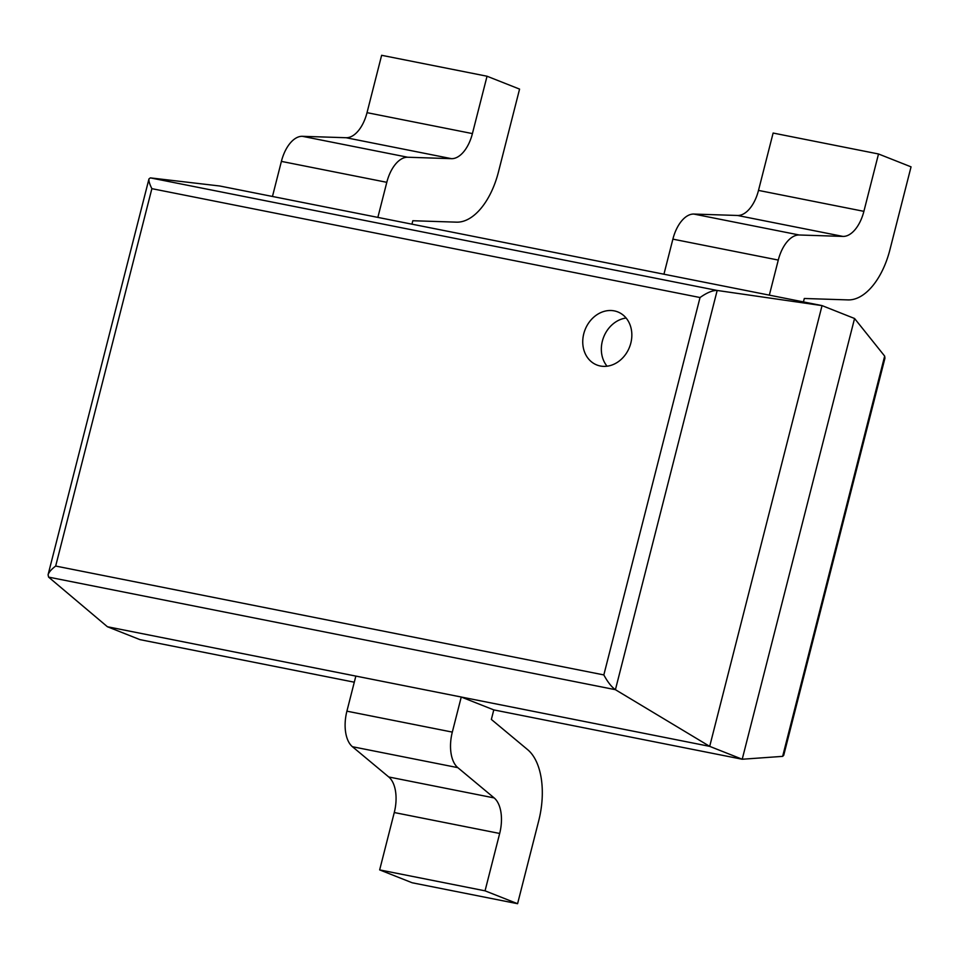 <?xml version="1.0" encoding="UTF-8"?>
<svg xmlns="http://www.w3.org/2000/svg" width="959" height="959" viewBox="0 0 959 959"><rect width="100%" height="100%" fill="white"/><g stroke="black" fill="none" stroke-linecap="round" stroke-linejoin="round"><path stroke-width="1.44" d="M700.034 297.53L151.87 188.659C149.568 184.08 148.609 180.831 148.981 178.889L150.359 177.883L219.755 185.998L822.043 305.609L854.565 318.496L884.666 356.101L884.941 358.175L783.707 755.344L782.64 756.363L742.218 759.24L709.696 746.366L615.414 689.689C611.542 686.968 607.682 682.053 603.834 674.92L55.67 566.05C51.378 569.334 48.837 572.247 48.07 574.777L48.597 577.114L615.414 689.689L717.176 290.457C712.669 290.277 706.951 292.639 700.034 297.53L603.834 674.92M854.565 318.496L742.218 759.24L493.789 709.9L491.356 719.43L527.702 749.71A63.893 34.584 101.2 0 1 538.718 820.796L517.584 903.702L485.05 890.827L499.675 833.467A31.947 17.298 101.2 0 0 494.161 797.924L457.815 767.644A31.947 17.298 -78.8 0 1 452.312 732.101L461.255 697.025L493.789 709.9M354.291 682.197L139.942 639.629L107.408 626.742L709.696 746.366L822.043 305.609L717.176 290.457L150.359 177.883M107.408 626.742L48.597 577.114M600.274 365.99A28.53 23.867 -68.4 0 0 630.219 345.192A28.53 23.867 -68.4 0 0 617.788 311.915A28.53 23.867 -68.4 0 0 585.098 329.656A28.53 23.867 -68.4 0 0 596.798 364.959A28.53 23.867 -68.4 0 0 600.274 365.99M626.119 318.028A28.53 23.867 -68.4 0 0 603.691 337.017A28.53 23.867 -68.4 0 0 607.059 366.206M672.882 239.139A31.947 17.298 101.2 0 1 693.836 214.061L737.543 215.475A31.947 17.298 -78.8 0 0 758.497 190.409L773.122 133.049L878.516 153.979L863.891 211.34A31.947 17.298 -78.8 0 1 842.937 236.417L799.231 234.991A31.947 17.298 101.2 0 0 778.276 260.069L769.334 295.144L663.94 274.214L672.882 239.139L778.276 260.069M878.516 153.979L911.05 166.854L889.916 249.76A63.893 34.584 -78.8 0 1 848.008 299.903L804.301 298.489L803.426 301.917M281.395 161.388A31.947 17.298 101.2 0 1 302.361 136.31L346.067 137.724A31.947 17.298 -78.8 0 0 367.021 112.659L381.634 55.298L487.04 76.229L472.415 133.589A31.947 17.298 -78.8 0 1 451.461 158.667L407.755 157.24A31.947 17.298 101.2 0 0 386.801 182.318L377.858 217.393L272.464 196.463L281.395 161.388L386.801 182.318M487.04 76.229L519.574 89.103L498.44 172.009A63.893 34.584 -78.8 0 1 456.532 222.152L412.826 220.738L411.95 224.166M461.255 697.025L355.849 676.083L346.906 711.17A31.947 17.298 -78.8 0 0 352.421 746.713L388.767 776.982A31.947 17.298 101.2 0 1 394.269 812.537L379.656 869.897L485.05 890.827M517.584 903.702L412.178 882.771L379.656 869.897M884.666 356.101L782.64 756.363M151.87 188.659L55.67 566.05M758.497 190.409L863.891 211.34M737.543 215.475L842.937 236.417M693.836 214.061L799.231 234.991M367.021 112.659L472.415 133.589M346.067 137.724L451.461 158.667M302.361 136.31L407.755 157.24M394.269 812.537L499.675 833.467M388.767 776.982L494.161 797.924M352.421 746.713L457.815 767.644M346.906 711.17L452.312 732.101M148.981 178.889L48.07 574.777"/></g></svg>
